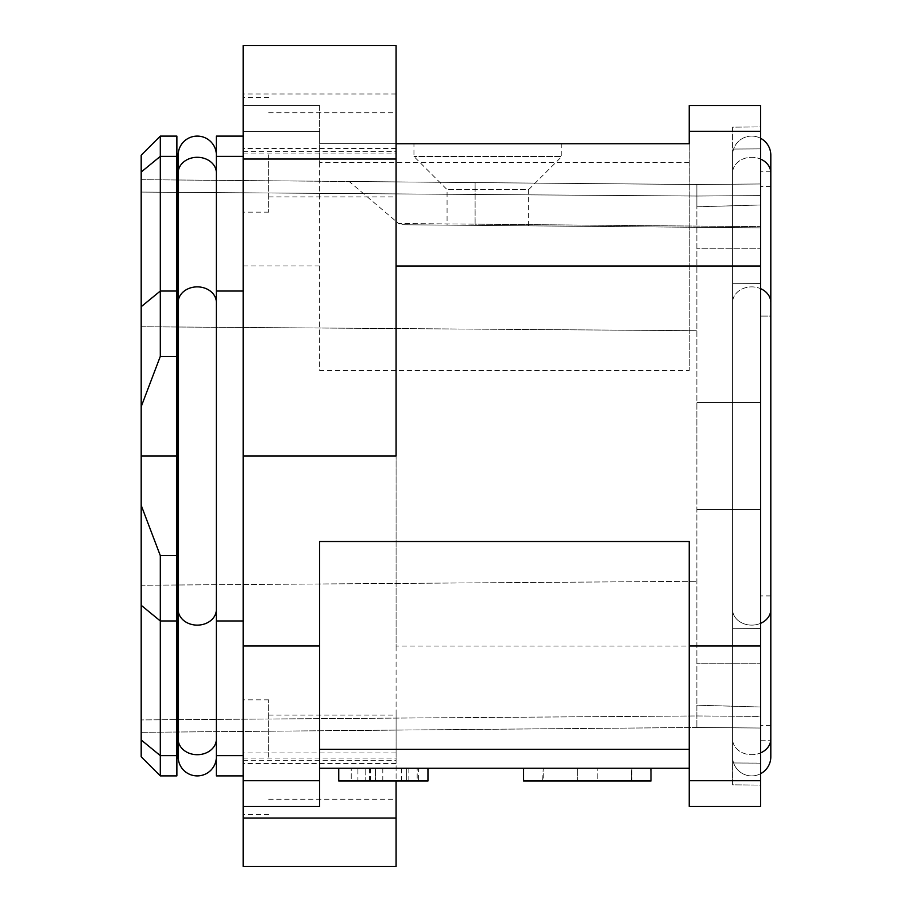<?xml version="1.0" encoding="UTF-8"?>
<svg xmlns="http://www.w3.org/2000/svg" width="912" height="912" viewBox="0 0 912 912"><rect width="100%" height="100%" fill="white"/><g stroke="black" fill="none" stroke-linecap="round" stroke-linejoin="round"><path stroke-width="0.68" stroke-dasharray="4.56 3.42" d="M417.183 781.003L338.74 781.003L338.74 768.257L427.956 768.257L338.74 768.257L427.956 768.257L338.74 768.257L427.956 768.257L338.74 768.257L427.956 768.257L357.914 768.257L427.956 768.257L427.956 781.003L427.956 768.257L427.956 781.003L351.223 781.003L351.223 768.257L351.223 781.003L427.956 781.003L427.956 768.257L427.956 781.003L338.74 781.003L417.183 781.003L417.183 768.257M357.914 781.003L427.956 781.003L338.74 781.003L338.74 768.257L338.74 781.003L338.74 768.257L338.74 781.003L408.861 781.003L338.74 781.003L338.74 768.257L338.74 781.003L427.956 781.003L427.956 768.257L427.956 781.003L338.74 781.003L338.74 768.257L338.74 781.003L365.769 781.003L365.769 768.257L365.769 781.003L338.74 781.003L338.74 768.257L338.74 781.003L427.956 781.003L427.956 768.257L427.956 781.003L338.74 781.003L338.74 768.257L338.74 781.003L427.956 781.003L427.956 768.257L427.956 781.003L427.956 768.257L427.956 781.003L357.914 781.003L357.914 768.257M418.585 781.003L375.379 781.003L375.379 768.257L418.585 768.257L375.379 768.257L375.379 781.003L418.585 781.003L418.585 768.257M408.861 781.003L408.861 768.257M216.383 756.789L216.383 155.211L216.383 756.789M176.882 161.584L176.882 177.259L176.882 161.584L178.148 161.584L178.148 756.789M178.148 734.741L178.148 600.073L178.148 750.416L178.148 734.741L176.882 734.741L176.882 459.067L176.882 734.741M178.148 600.073L178.148 177.259L178.148 600.073L176.882 600.073M770.811 155.211L770.811 740.225L760.619 740.225L760.619 171.775L760.619 740.225L770.811 740.225L770.811 171.775L770.811 316.099L760.619 316.099L770.811 316.099M770.811 456L770.811 756.789M732.575 756.789A19.118 19.118 0 0 0 760.619 773.695A19.118 19.118 0 0 1 732.575 756.789L732.575 739.039L732.575 756.789A19.118 19.118 0 0 0 760.619 773.695A19.118 19.118 0 0 1 732.575 756.789M751.693 136.093A19.118 19.118 0 0 0 732.575 155.211L732.575 784.833L760.619 785.072L760.619 763.127L760.619 785.072L732.575 784.833L732.575 127.167L760.619 126.928L760.619 148.873L760.619 126.928L732.575 127.167L732.575 609.478L732.575 155.211A19.118 19.118 0 0 1 760.619 138.305A19.118 19.118 0 0 0 751.693 136.093A19.118 19.118 0 0 1 760.619 138.305M770.811 171.775L760.619 171.775L770.811 171.775M268.641 757.177L268.641 699.823L268.641 757.177M243.151 757.177L243.151 699.823L243.151 757.177M268.641 154.823L268.641 212.177L268.641 154.823M243.151 154.823L243.151 212.177L243.151 154.823M696.882 727.48L760.619 728.027L696.882 727.48L141.189 732.325L141.189 179.675L141.189 192.079L696.882 196.046L696.882 727.48L696.882 715.954L760.619 716.41L760.619 728.027L760.619 707.005L696.882 705.204L696.882 715.954L141.189 719.921L141.189 732.325L696.882 727.48M141.189 192.079L696.882 196.046L760.619 195.59L760.619 183.973L760.619 195.59L696.882 196.046L696.882 184.52L760.619 183.973L760.619 226.643L760.619 183.973L696.882 184.52L475.118 182.594L696.882 184.52L760.619 183.973L696.882 184.52L696.882 206.796L760.619 204.995L760.619 248.246L696.882 248.246L760.619 248.246L760.619 663.754L696.882 663.754L760.619 663.754L760.619 707.005L696.882 705.204L696.882 206.796L760.619 204.995L760.619 195.59L760.619 716.41L696.882 715.954L141.189 719.921L141.189 585.253L696.882 581.286L141.189 585.253L141.189 456L176.882 456L176.882 177.259L176.882 452.933L176.882 356.387L160.307 356.387L141.189 406.672L141.189 172.037L160.307 156.374L160.307 356.387M696.882 456L696.882 402.466L696.882 456M475.072 225.367L760.619 227.863L475.072 225.367L475.118 184.52L475.118 224.158L760.619 226.643L475.118 224.158L475.072 225.367L760.619 227.863L760.619 226.643L760.619 227.863L401.896 224.728L475.072 225.367L401.93 224.728L398.635 223.508L475.118 224.158L398.635 223.508L349.193 181.488L475.118 182.594L349.193 181.488M447.074 225.127L528.652 225.834L447.074 225.127L447.074 189.628L413.945 156.488L413.945 143.743L561.792 143.743L413.945 143.743M528.652 225.834L528.652 189.628L447.074 189.628L528.652 189.628L561.792 156.488L413.945 156.488L561.792 156.488L561.792 143.743M689.244 162.644L319.622 162.644L319.622 143.743L689.244 143.743L689.244 370.489L689.244 105.507L714.734 105.507M396.093 866.4L396.093 456L396.093 646.015L760.619 646.015L760.619 105.507M760.619 806.493L714.734 806.493L760.619 806.493L760.619 646.004M760.619 148.873L732.575 149.066L760.619 148.873L760.619 763.162L732.575 762.956L760.619 763.127L760.619 148.838M714.734 806.493L689.244 806.493L710.334 806.493L689.244 806.493L689.244 541.511M689.244 768.257L319.622 768.257L319.622 806.493L243.151 806.493L243.151 758.066L243.151 806.493M396.093 645.992L396.093 781.003M243.151 866.4L243.151 45.6M319.622 105.507L243.151 105.507L319.622 105.507L319.622 131.317L319.622 105.507M396.093 266.008L396.093 45.6M396.093 757.177L396.093 715.111L396.093 757.177M319.622 768.257L319.622 541.511M243.151 265.985L319.622 265.985L319.622 131.317L243.151 131.317L319.622 131.317L319.622 143.743L396.093 143.743M319.622 162.644L319.622 370.489L689.244 370.489M319.622 265.985L319.622 370.489M243.151 291.042L243.151 620.958L243.151 156.374L243.151 291.042L216.383 291.042L216.383 775.907L243.151 775.907L243.151 620.958L243.151 775.907M243.151 136.093L243.151 156.374L243.151 136.093L216.383 136.093L216.383 291.042M160.307 555.613L160.307 755.626L141.189 739.963L141.189 505.328L160.307 555.613L176.882 555.613L176.882 775.907L160.307 775.907L141.189 756.789M176.882 755.626L160.307 755.626L160.307 775.907M176.882 555.613L176.882 456M176.882 156.374L160.307 156.374L160.307 136.093L176.882 136.093L176.882 356.387M141.189 505.328L141.189 406.672M141.189 326.747L696.882 330.714L141.189 326.747L141.189 456M141.189 179.675L696.882 184.52L141.189 179.675M396.093 154.823L396.093 196.889L396.093 154.823M243.151 456L396.093 456L396.093 265.985M770.811 609.478A19.118 15.664 180 0 1 751.693 625.13A19.118 15.664 180 0 1 732.575 609.478L732.575 739.039L732.575 609.478A19.118 15.664 0 0 0 751.693 625.13A19.118 15.664 0 0 0 760.619 623.329M178.148 750.416L176.882 750.416M647.885 781.003L523.545 781.003L523.933 768.257L651.008 768.257L651.008 781.003L650.621 768.257L631.343 768.257L631.343 781.003L651.008 781.003L650.621 768.257M647.885 768.257L523.545 768.257L523.545 781.003L543.221 781.003L543.221 768.257L631.891 768.257L631.343 781.003L650.621 781.003M543.221 781.003L631.891 781.003L631.891 768.257L631.891 781.003L597.178 781.003L597.178 768.257L597.178 781.003L577.376 781.003L577.376 768.257L577.376 781.003L542.663 781.003L543.221 768.257L523.545 768.257L523.933 781.003L543.221 781.003M406.706 781.003L406.706 768.257L406.706 781.003M370.625 781.003L370.625 768.257M382.789 781.003L382.789 768.257M369.485 781.003L369.485 768.257M401.554 781.003L401.554 768.257M178.148 172.961A19.118 15.664 180 0 1 197.266 157.297A19.118 15.664 180 0 1 216.383 172.961M178.148 302.522A19.118 15.664 180 0 1 197.266 286.87A19.118 15.664 180 0 1 216.383 302.522M178.148 609.478A19.118 15.664 180 0 0 197.266 625.13A19.118 15.664 180 0 0 216.383 609.478M178.148 739.039A19.118 15.664 180 0 0 197.266 754.703A19.118 15.664 180 0 0 216.383 739.039M770.811 739.039A19.118 15.664 180 0 1 751.693 754.703A19.118 15.664 180 0 1 732.575 739.039A19.118 15.664 0 0 0 751.693 754.703A19.118 15.664 0 0 0 760.619 752.89M770.811 725.473L760.619 725.473L770.811 725.473M770.811 595.901L760.619 595.901L770.811 595.901M770.811 302.522A19.118 15.664 180 0 0 751.693 286.87A19.118 15.664 180 0 0 732.575 302.522A19.118 15.664 0 0 1 751.693 286.87A19.118 15.664 0 0 1 760.619 288.671M770.811 172.961A19.118 15.664 180 0 0 751.693 157.297A19.118 15.664 180 0 0 732.575 172.961A19.118 15.664 0 0 1 751.693 157.297A19.118 15.664 0 0 1 760.619 159.11M770.811 186.527L760.619 186.527L770.811 186.527M475.118 184.52L475.118 182.594L475.118 184.52M760.619 265.985L689.244 265.985M689.244 131.317L760.619 131.317M760.619 780.661L689.244 780.695M760.619 628.471L732.575 628.265L760.619 628.471M760.619 283.529L732.575 283.735L760.619 283.529M396.093 763.504L243.151 763.504M396.093 752.97L243.151 752.97M396.093 148.496L243.151 148.496M396.093 93.97L243.151 93.97M243.151 151.631L396.093 151.631M319.622 780.683L243.151 780.683M243.151 760.369L396.093 760.369M216.383 156.374L243.151 156.374M216.383 620.958L243.151 620.958M216.383 755.626L243.151 755.626M176.882 620.958L160.307 620.958L141.189 605.294M176.882 291.042L160.307 291.042L141.189 306.706M178.148 177.259L176.882 177.259M176.882 311.927L178.148 311.927M268.641 814.53L243.151 814.53M268.641 212.177L243.151 212.177M760.619 509.534L696.882 509.534L760.619 509.534M243.151 153.934L396.093 153.934M243.151 758.066L396.093 758.066M268.641 196.889L396.093 196.889M268.641 799.231L396.093 799.231M268.641 715.111L396.093 715.111M268.641 112.769L396.093 112.769M760.619 402.466L696.882 402.466L760.619 402.466M268.641 97.47L243.151 97.47M268.641 699.823L243.151 699.823"/><path stroke-width="1.37" d="M427.956 768.257L338.74 768.257L338.74 781.003L427.956 781.003L427.956 768.257M178.148 756.789A19.118 19.118 0 0 0 197.266 775.907A19.118 19.118 0 0 0 216.383 756.789A19.118 19.118 0 0 1 197.266 775.907A19.118 19.118 0 0 1 178.148 756.789A19.118 19.118 0 0 0 197.266 775.907A19.118 19.118 0 0 0 216.383 756.789A19.118 19.118 0 0 1 197.266 775.907A19.118 19.118 0 0 1 178.148 756.789L178.148 155.211A19.118 19.118 0 0 1 197.266 136.093A19.118 19.118 0 0 1 216.383 155.211A19.118 19.118 0 0 0 197.266 136.093A19.118 19.118 0 0 1 216.383 155.211M176.882 161.584L178.148 161.584L178.148 155.211A19.118 19.118 0 0 1 197.266 136.093M770.811 756.789A19.118 19.118 0 0 1 760.619 773.695A19.118 19.118 0 0 0 770.811 756.789A19.118 19.118 0 0 1 760.619 773.695A19.118 19.118 0 0 0 770.811 756.789L770.811 155.211A19.118 19.118 0 0 0 760.619 138.305A19.118 19.118 0 0 1 770.811 155.211A19.118 19.118 0 0 0 760.619 138.305M770.811 316.099L770.811 456M760.619 265.996L760.619 105.507L689.244 105.507L689.244 143.743L396.093 143.743M396.093 265.985L760.619 265.985L760.619 806.493L689.244 806.493L689.244 541.511L319.622 541.511L319.622 806.493L243.151 806.493L243.151 866.4L396.093 866.4L396.093 818.03L243.151 818.03M760.619 105.507L689.244 105.507L760.619 105.507M714.734 806.493L710.334 806.493L714.734 806.493M243.151 456L396.093 456L396.093 45.6L243.151 45.6L243.151 806.493M396.093 781.003L396.093 818.03M243.151 136.093L216.383 136.093L216.383 775.907L243.151 775.907M176.882 755.626L160.307 755.626L160.307 775.907L141.189 756.789L160.307 775.907L176.882 775.907L176.882 555.613L160.307 555.613L141.189 505.328L141.189 756.789L141.189 739.963L160.307 755.626L160.307 555.613M141.189 406.672L160.307 356.387L160.307 156.374L141.189 172.037L141.189 155.211L141.189 456L176.882 456L176.882 555.613M160.307 356.387L176.882 356.387L176.882 136.093L160.307 136.093L141.189 155.211M176.882 356.387L176.882 456M176.882 156.374L160.307 156.374L160.307 136.093M141.189 456L141.189 505.328M141.189 192.079L141.189 326.747M319.622 768.257L689.244 768.257M176.882 750.416L178.148 750.416M651.008 768.257L523.545 768.257L523.545 781.003L651.008 781.003L651.008 768.257M650.621 768.257L647.885 768.257M650.621 781.003L647.885 781.003M178.148 739.039A19.118 15.664 0 0 0 197.266 754.703A19.118 15.664 0 0 0 216.383 739.039M178.148 609.478A19.118 15.664 0 0 0 197.266 625.13A19.118 15.664 0 0 0 216.383 609.478M178.148 302.522A19.118 15.664 0 0 1 197.266 286.87A19.118 15.664 0 0 1 216.383 302.522M178.148 172.961A19.118 15.664 0 0 1 197.266 157.297A19.118 15.664 0 0 1 216.383 172.961M760.619 752.89A19.118 15.664 0 0 0 770.811 739.039M760.619 623.329A19.118 15.664 0 0 0 770.811 609.478M760.619 288.671A19.118 15.664 0 0 1 770.811 302.522M760.619 159.11A19.118 15.664 0 0 1 770.811 172.961M760.619 646.015L689.244 646.015M760.619 780.683L689.244 780.683M760.619 131.339L689.244 131.305M243.151 780.683L319.622 780.683M396.093 159.03L243.151 159.03M243.151 646.015L319.622 646.015M216.383 755.626L243.151 755.626M216.383 620.958L243.151 620.958M216.383 156.374L243.151 156.374M216.383 291.042L243.151 291.042M176.882 620.958L160.307 620.958L141.189 605.294M176.882 291.042L160.307 291.042L141.189 306.706M689.244 749.356L319.622 749.356M178.148 311.927L176.882 311.927M176.882 600.073L178.148 600.073M176.882 177.259L178.148 177.259M178.148 734.741L176.882 734.741"/></g></svg>
